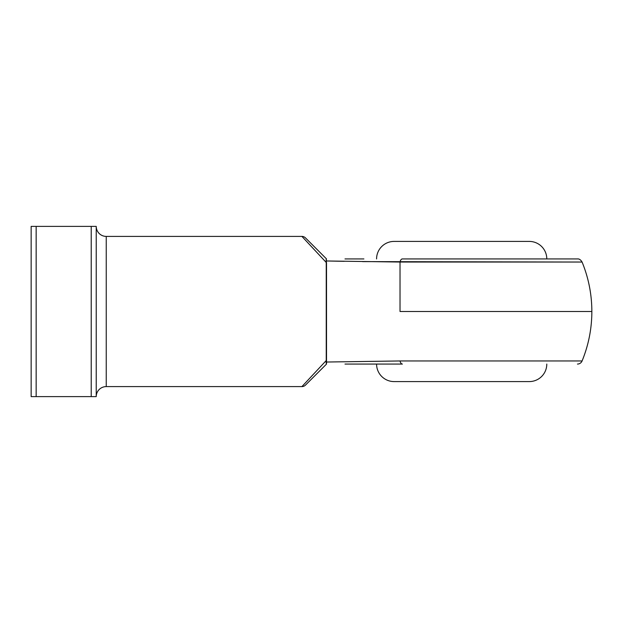 <?xml version="1.0" encoding="UTF-8"?>
<svg xmlns="http://www.w3.org/2000/svg" width="623" height="623" viewBox="0 0 623 623"><rect width="100%" height="100%" fill="white"/><g stroke="black" fill="none" stroke-linecap="round" stroke-linejoin="round"><path stroke-width="0.93" d="M376.58 364.066A17.522 17.522 0 0 0 394.102 381.588L529.27 381.588A17.522 17.522 0 0 0 546.792 364.066A17.522 17.522 0 0 1 529.27 381.588L394.102 381.588A17.522 17.522 0 0 1 376.58 364.066M529.27 241.413L394.102 241.413A17.522 17.522 0 0 0 376.58 258.934A17.522 17.522 0 0 1 394.102 241.413L529.27 241.413A17.522 17.522 0 0 1 546.792 258.934A17.522 17.522 0 0 0 529.27 241.413M96.23 396.61A10.015 10.015 0 0 1 106.245 386.595L301.914 386.595L326.522 360.234L326.522 262.766L301.914 236.405L106.245 236.405A10.015 10.015 0 0 1 96.23 226.39L36.157 226.39L36.157 396.61L91.223 396.61L91.223 226.39L31.15 226.39L31.15 396.61L96.23 396.61L96.23 226.39L91.223 226.39L91.223 396.61L96.23 396.61L96.23 226.39A10.015 10.015 0 0 0 106.245 236.405L106.245 386.595A10.015 10.015 0 0 0 96.23 396.61M400.028 311.5L591.85 311.5L400.028 311.5L400.028 262.042L400.028 311.5M581.827 262.042L362.57 261.613M577.926 262.042L579.117 262.042M344.192 261.325L326.242 260.967L326.242 362.033L400.028 360.958A5.007 2.562 90 0 0 402.403 364.066L363.902 364.066M344.986 364.066L402.403 364.066A5.007 2.562 -90 0 1 400.028 360.958L565.668 360.958M363.902 258.934L344.986 258.934M402.403 258.934L577.459 258.934L402.403 258.934A5.007 2.562 90 0 0 400.028 262.042A5.007 2.562 -90 0 1 402.403 258.934M301.914 386.595L106.245 386.595L106.245 236.405L301.914 236.405L326.522 262.766L326.242 260.967L400.028 262.042L582.084 262.042C588.564 277.889 591.819 294.375 591.85 311.5L591.85 311.5C591.819 328.625 588.564 345.111 582.084 360.958L400.028 360.958L326.242 362.033L326.499 364.066L326.522 360.234L301.914 386.595A5.007 5.007 0 0 0 305.457 385.131L326.522 364.066L305.457 385.131A5.007 5.007 0 0 1 301.914 386.595M581.041 360.958L582.084 360.958A5.007 5.007 0 0 1 577.459 364.066M565.746 360.958L577.926 360.958M305.457 237.869L326.522 258.934L305.457 237.869A5.007 5.007 0 0 0 301.914 236.405A5.007 5.007 0 0 1 305.457 237.869M31.15 226.39L31.15 396.61L36.157 396.61L36.157 226.39L31.15 226.39M326.366 259.028L326.242 260.967L326.335 259.075M326.242 260.967L326.109 260.141M326.499 258.934L326.172 259.487M326.203 362.165L326.117 362.711M326.109 362.952L326.499 364.066M582.084 262.042C580.706 259.775 579.164 258.74 577.459 258.934"/></g></svg>
